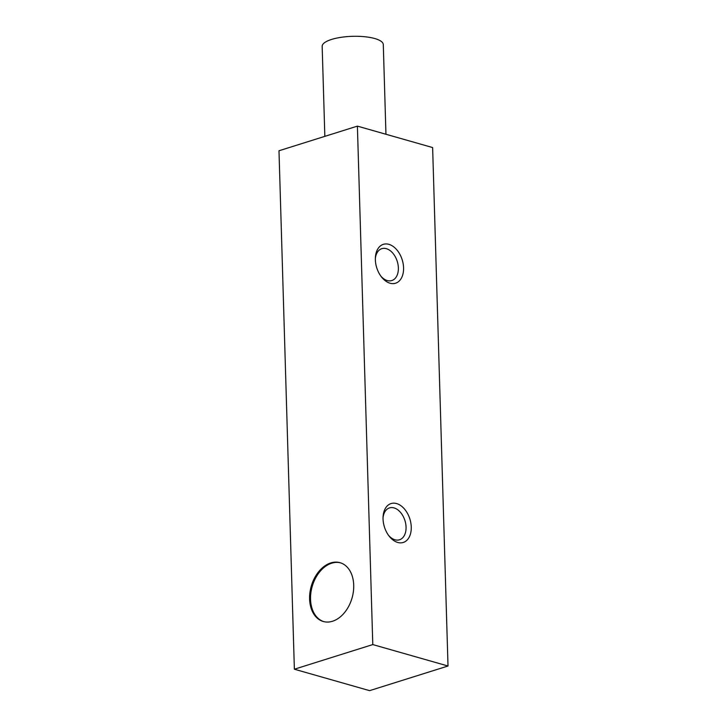 <?xml version="1.0" encoding="UTF-8"?>
<svg xmlns="http://www.w3.org/2000/svg" width="727" height="727" viewBox="0 0 727 727"><rect width="100%" height="100%" fill="white"/><g stroke="black" fill="none" stroke-linecap="round" stroke-linejoin="round"><path stroke-width="1.09" d="M332.521 621.249A30.579 21.237 -74.1 0 0 353.713 585.162A30.579 21.237 -74.1 0 0 340.036 562.689A30.579 21.237 -74.1 0 0 311.238 586.271A30.579 21.237 -74.1 0 0 323.279 621.494A30.579 21.237 -74.1 0 0 332.521 621.249M357.402 126.125L372.787 644.576L448.014 666.014L432.629 147.563L357.402 126.125L278.986 150.762L294.371 669.213L372.787 644.576M294.371 669.213L369.598 690.65L448.014 666.014M388.881 244.336A20.383 13.34 72.6 0 0 375.386 257.494A20.383 13.34 72.6 0 0 381.502 276.978A20.383 13.34 72.6 0 0 403.031 273.706A20.383 13.34 72.6 0 0 388.881 244.336M396.578 503.566A20.383 13.34 72.6 0 0 383.084 516.724A20.383 13.34 72.6 0 0 389.199 536.208A20.383 13.34 72.6 0 0 410.728 532.936A20.383 13.34 72.6 0 0 396.578 503.566M388.572 535.372A16.712 10.932 72.6 0 0 399.514 539.779A16.712 10.932 72.6 0 0 405.73 523.849A16.712 10.932 72.6 0 0 394.034 507.9A16.712 10.932 72.6 0 0 389.499 507.9A16.712 10.932 72.6 0 0 383.038 517.769M380.875 276.142A16.712 10.932 72.6 0 0 391.817 280.549A16.712 10.932 72.6 0 0 398.032 264.619A16.712 10.932 72.6 0 0 386.337 248.67A16.712 10.932 72.6 0 0 381.802 248.67A16.712 10.932 72.6 0 0 375.35 258.539M340.509 562.825A30.579 21.237 -74.1 0 0 312.174 586.535A30.579 21.237 -74.1 0 0 323.751 621.621M385.955 134.259L383.293 44.565A30.579 9.142 178.3 0 0 374.787 38.54A30.579 9.142 178.3 0 0 341.199 37.304A30.579 9.142 178.3 0 0 322.17 46.374L324.842 136.358"/></g></svg>
